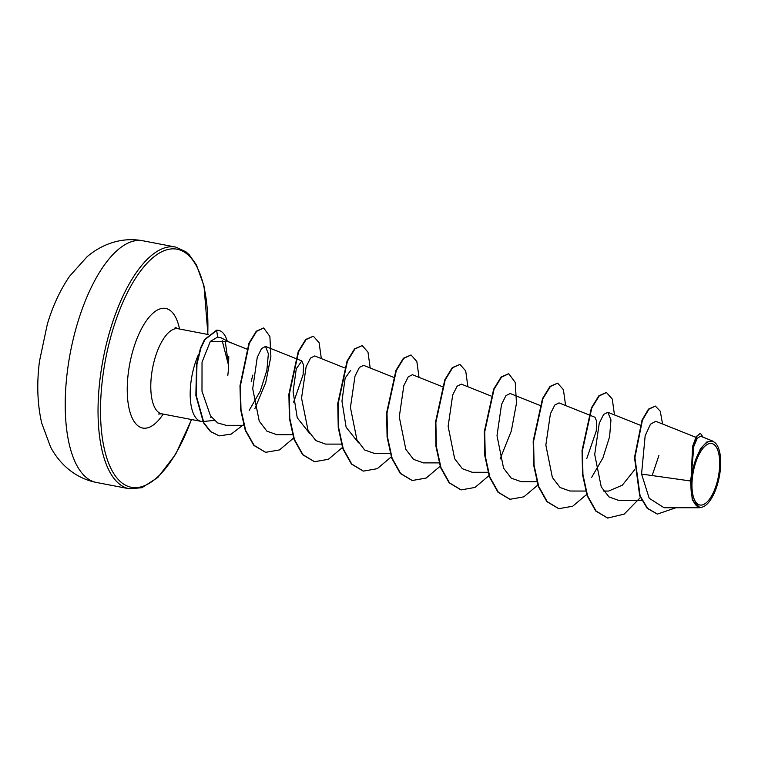 <?xml version="1.0" encoding="UTF-8"?>
<svg xmlns="http://www.w3.org/2000/svg" width="758" height="758" viewBox="0 0 758 758"><rect width="100%" height="100%" fill="white"/><g stroke="black" fill="none" stroke-linecap="round" stroke-linejoin="round"><path stroke-width="1.14" d="M719.143 471.864A31.305 12.772 -79.1 0 1 701.946 505.008A31.305 12.772 -79.1 0 1 692.518 476.668A31.305 12.772 -79.1 0 1 709.715 443.525A31.305 12.772 -79.1 0 1 719.143 471.864M720.1 471.694A33.56 13.691 -79.1 0 1 706.172 504.904A33.56 13.691 -79.1 0 1 691.561 476.848A33.56 13.691 -79.1 0 1 702.998 446.149A33.56 13.691 -79.1 0 1 717.504 445.941A33.56 13.691 -79.1 0 1 720.1 471.694M695.806 437.29L655.765 421.287L650.487 424.186L645.153 435.784L641.562 474.072L649.208 498.271L664.055 507.737L700.041 507.727L692.31 500.185L690.453 480.97L691.211 476.611L692.575 446.396L696.223 436.561L700.155 433.443L696.81 436.352L693.248 445.391L691.192 476.488M198.463 354.611A43.32 17.671 100.9 0 0 190.95 382.184A43.32 17.671 100.9 0 0 201.192 421.391A43.32 17.671 100.9 0 0 202.841 421.514M203.201 421.495A43.32 17.671 100.9 0 0 203.333 421.486L214.353 420.406M210.762 417.554A43.32 17.671 100.9 0 0 211.321 417.014M252.878 375.068L251.182 381.293M227.788 375.532A43.32 17.671 100.9 0 0 228.537 365.328L225.41 342.351M229.475 342.152L221.184 337.86L217.631 337.064L210.317 341.422L228.291 341.735L230.612 342.768M641.562 474.072L690.453 480.97M634.588 469.846L622.318 485.186L608.636 491.051L603.652 491.051M559.016 402.896L594.973 417.26L596.736 421.457L596.233 431.094L586.806 458.495M358.562 442.833L346.131 427.266L341.962 401.143L345.136 378.166L350.67 370.349M309.652 433.424L297.25 417.819L293.1 391.706L296.283 368.758L301.807 360.96L303.598 365.091L303.086 374.746L293.659 402.157M210.317 341.422L202.035 362.135L201.988 391.223L210.468 415.829L217.584 422.898L226.036 425.304M249.183 410.4L260.297 391.043L266.873 370.236L268.37 353.778L265.499 346.453L261.51 348.576L257.246 357.388L252.708 388.674L259.245 421.154L266.93 431.188L276.784 434.666M314.722 355.957L310.534 358.06L306.109 366.834L301.551 398.121L308.08 430.572L315.84 440.578L325.627 444.112L341.365 444.103M363.565 365.394L359.387 367.412L354.99 376.195L350.433 407.51L356.952 439.905L364.645 449.968L374.499 453.455M442.17 386.608L412.437 374.727L408.249 376.84L403.834 385.614L399.276 416.9L405.814 449.314L413.517 459.357L423.352 462.844M491.023 395.998L461.3 384.116L457.102 386.239L452.706 394.946L448.13 426.299L454.648 458.713L462.352 468.7L472.206 472.281L487.944 472.281M510.143 393.563L505.946 395.6L501.531 404.459L497.002 435.679L503.558 468.141L511.262 478.175L521.068 481.624M559.006 402.905L554.828 405.009L550.412 413.745L545.845 445.069L552.374 477.493L560.086 487.498L569.921 491.023L585.659 491.061M591.695 477.303L602.904 457.984L609.603 436.741L610.957 419.894L607.859 412.324L603.662 414.408L599.256 423.201L594.708 454.459L601.255 486.939L608.996 496.916L618.784 500.441M700.648 436.238L697.313 438.247L693.864 446.235L691.4 474.309L700.364 448.783L706.759 442.009L712.918 441.147L700.648 436.229M662.568 424.006L660.265 411.253L655.367 406.07L648.469 409.14L641.998 420.169L634.503 457.548L639.705 495.817L647.19 508.305L657.214 514.038M655.367 406.07L648.876 409.216L642.405 420.254L634.91 457.624L640.112 495.893L647.597 508.391L657.423 514.076L675.88 507.737M703.054 437.186L700.563 433.519M691.4 474.309L691.277 473.807M228.537 365.328L222.189 340.617M607.518 518.027L595.703 510.996L587.166 495.779L582.532 474.555L582.04 450.489L591.373 407.965L598.829 395.818L606.296 392.492M558.655 508.637L546.84 501.606L538.303 486.38L533.67 465.166L533.187 441.09L542.51 398.585L549.976 386.438L557.642 383.141L563.421 389.707L565.61 405.53M509.793 499.247L497.978 492.207L489.441 476.99L484.817 455.766L484.324 431.7L493.647 389.195L501.114 377.048L508.58 373.713M460.921 489.848L449.115 482.808L440.587 467.591L435.954 446.377L435.471 422.31L444.794 379.805L452.251 367.658L459.926 364.361L465.706 370.918L467.894 386.751M412.058 480.458L400.252 473.418L391.725 458.192L387.092 436.978L386.608 412.921L395.932 370.416L403.389 358.269L411.063 354.971L416.843 361.528L419.032 377.361M363.196 471.069L351.39 464.019L342.862 448.802L338.239 427.588L337.755 403.531L347.069 361.026L354.536 348.879L362.201 345.582L367.99 352.138L370.179 367.971M314.333 461.679L302.537 454.629L294.009 439.413L289.376 418.198L288.893 394.141L298.216 351.646L305.673 339.489L313.338 336.192L319.127 342.749L321.316 358.581M265.48 452.289L253.778 445.353L245.289 430.402L240.599 409.519L239.983 385.746L248.927 343.251L256.261 331.218L263.5 327.987M219.081 435.822L210.421 431.567L203.532 422.822L195.867 395.543L196.559 364.086L200.472 348.168L204.556 339.48L216.636 330.175L217.631 337.064M658.91 455.501L652.155 475.569M640.387 497.504L624.185 514.114L607.717 518.065L596.11 511.072L587.573 495.855L582.94 474.641L582.447 450.565L591.78 408.041L599.237 395.903L606.504 392.53L612.284 399.096L614.463 414.92M586.701 494.443L572.707 506.23L558.854 508.675L547.248 501.682L538.711 486.465L534.077 465.241L533.594 441.175L542.918 398.661L550.374 386.514L557.642 383.141M537.848 485.054L523.844 496.841L509.992 499.285L498.385 492.283L489.848 477.066L485.224 455.852L484.732 431.776L494.055 389.271L501.521 377.124L508.779 373.751L515.232 382.43L516.482 403.218L511.318 431.018L500.081 459.035M488.986 475.664L474.982 487.451L461.129 489.895L449.522 482.893L440.995 467.667L436.362 446.453L435.878 422.386L445.202 379.881L452.659 367.734L459.926 364.361M440.133 466.274L426.119 478.071L412.257 480.506L400.66 473.494L392.132 458.268L387.499 437.063L387.016 412.996L396.339 370.501L403.796 358.344L411.063 354.971M391.27 456.885L377.257 468.681L363.395 471.106L351.797 464.104L343.27 448.878L338.646 427.664L338.163 403.607L347.477 361.111L354.943 348.964L362.201 345.582M342.417 447.495L328.404 459.291L314.542 461.717L302.944 454.705L294.417 439.488L289.783 418.274L289.3 394.217L298.624 351.721L306.08 339.575L313.338 336.192M293.554 438.105L279.541 449.901L265.679 452.327L254.186 445.439L245.696 430.478L241.006 409.595L240.381 385.822L249.335 343.327L256.668 331.293L263.708 328.015L269.886 336.467L270.881 356.44L265.717 382.676L254.906 408.59M243.479 424.707L231.218 434.097L219.28 435.859L210.819 431.653L203.94 422.907L196.275 395.619L196.966 364.162L200.87 348.244L204.963 339.556L217.044 330.251A41.614 16.979 100.9 0 1 218.607 330.374A41.614 16.979 100.9 0 1 227.192 340.967M228.338 365.29A41.614 16.979 100.9 0 0 228.774 356.478M218.399 330.336A41.614 16.979 100.9 0 0 218.2 330.299A41.614 16.979 100.9 0 0 216.636 330.175M67.405 371.079A123.052 50.208 100.9 0 0 96.512 482.476C85.114 480.231 74.985 475.133 66.117 467.184C59.882 461.518 54.69 454.781 50.549 446.983L41.671 422.992C37.36 403.929 36.64 383.302 39.501 361.13L47.337 324.149C52.738 306.033 60.157 290.068 69.584 276.263L87.085 256.725C93.708 251.125 100.871 246.852 108.602 243.896C119.925 239.651 131.371 238.618 142.959 240.788A123.052 50.208 100.9 0 0 67.405 371.079M96.512 482.476L129.324 488.777A123.052 50.208 -79.1 0 1 100.227 377.38A123.052 50.208 -79.1 0 1 175.78 247.089L142.959 240.788M191.395 419.506A121.204 49.46 -79.1 0 1 126.387 485.66A121.204 49.46 -79.1 0 1 102.671 377.56A121.204 49.46 -79.1 0 1 163.785 250.841A121.204 49.46 -79.1 0 1 207.749 334.439M201.192 421.391L161.795 413.821A43.32 17.671 -79.1 0 1 151.553 374.613A43.32 17.671 -79.1 0 1 178.139 328.745L175.089 327.295M163.188 414.086A60.896 24.843 -79.1 0 1 135.673 423.599A60.896 24.843 -79.1 0 1 128.31 372.927A60.896 24.843 -79.1 0 1 153.296 312.902A60.896 24.843 -79.1 0 1 179.532 329.01M129.324 488.777L141.907 487.726L157.853 477.455L175.685 454.194L191.575 419.544M641.77 500.441L618.784 500.451M640.131 425.172L607.878 412.286M536.797 481.671L521.078 481.671M539.885 405.388L510.162 393.506M439.081 462.892L423.352 462.892M390.228 453.502L374.499 453.502M393.307 377.219L363.584 365.347M344.454 367.829L314.722 355.947M292.512 434.713L276.784 434.722M301.826 360.922L295.98 358.591M295.592 358.439L265.518 346.415M243.65 425.323L226.045 425.333M247.117 349.201L228.31 341.687M208.27 334.534L178.139 328.745M161.795 413.821L158.413 414.039M207.929 334.468L203.997 285.908L196.417 264.874L189.216 254.764L185.918 251.798L175.78 247.089"/></g></svg>
